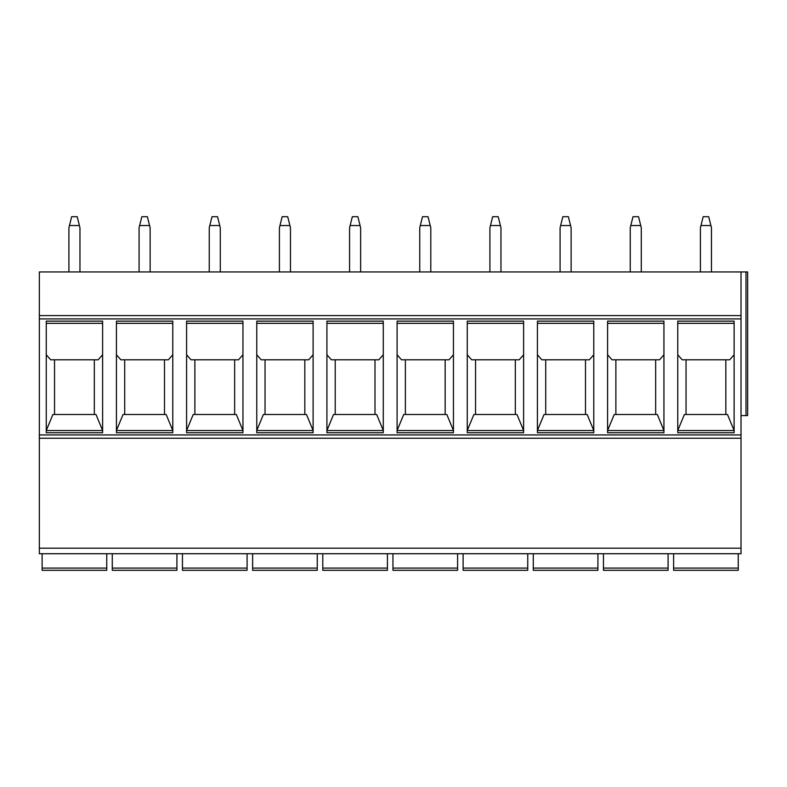 <?xml version="1.0" encoding="UTF-8"?>
<svg xmlns="http://www.w3.org/2000/svg" width="787" height="787" viewBox="0 0 787 787"><rect width="100%" height="100%" fill="white"/><g stroke="black" fill="none" stroke-linecap="round" stroke-linejoin="round"><path stroke-width="1.18" d="M741.02 271.948L39.35 271.948L39.35 553.723L741.02 553.723L741.02 271.948L747.65 271.948L747.65 415.595L741.02 415.595M39.35 315.597L741.02 315.597M734.114 321.126L734.114 432.732L677.755 432.732L677.755 321.126L734.114 321.126M663.943 321.126L663.943 432.732L607.594 432.732L607.594 321.126L663.943 321.126M593.782 321.126L593.782 432.732L537.423 432.732L537.423 321.126L593.782 321.126M523.611 321.126L523.611 432.732L467.262 432.732L467.262 321.126L523.611 321.126M453.45 321.126L453.45 432.732L397.091 432.732L397.091 321.126L453.45 321.126M383.279 321.126L383.279 432.732L326.92 432.732L326.92 321.126L383.279 321.126M313.108 321.126L313.108 432.732L256.759 432.732L256.759 321.126L313.108 321.126M242.947 321.126L242.947 432.732L186.588 432.732L186.588 321.126L242.947 321.126M172.776 321.126L172.776 432.732L116.427 432.732L116.427 321.126L172.776 321.126M102.615 321.126L102.615 432.732L46.256 432.732L46.256 321.126L102.615 321.126M39.35 438.251L741.02 438.251M39.35 553.723L741.02 553.723M106.757 553.723L106.757 570.3L106.757 568.086L42.114 568.086L42.114 570.3L42.114 553.723M106.757 570.3L42.114 570.3M738.255 553.723L738.255 570.3L673.613 570.3L673.613 568.086L673.613 570.3M673.613 553.723L673.613 568.086L738.255 568.086L738.255 570.3M678.866 570.3L733.012 570.3M668.094 553.723L668.094 570.3L668.094 568.086L603.452 568.086L603.452 570.3L603.452 553.723M668.094 570.3L603.452 570.3M608.695 570.3L662.841 570.3M597.923 553.723L597.923 570.3L597.923 568.086L533.281 568.086L533.281 570.3L533.281 553.723M597.923 570.3L533.281 570.3M538.534 570.3L592.67 570.3M527.752 553.723L527.752 570.3L527.752 568.086L463.11 568.086L463.11 570.3L463.11 553.723M527.752 570.3L463.11 570.3M468.363 570.3L522.509 570.3M457.591 553.723L457.591 570.3L457.591 568.086L392.949 568.086L392.949 570.3L392.949 553.723M457.591 570.3L392.949 570.3M398.192 570.3L452.338 570.3M387.42 553.723L387.42 570.3L387.42 568.086L322.778 568.086L322.778 570.3L322.778 553.723M387.42 570.3L322.778 570.3M382.177 570.3L355.104 570.3M317.259 553.723L317.259 570.3L317.259 568.086L252.617 568.086L252.617 570.3L252.617 553.723M317.259 570.3L252.617 570.3M247.088 553.723L247.088 570.3L247.088 568.086L182.446 568.086L182.446 570.3L182.446 553.723M247.088 570.3L182.446 570.3M176.918 553.723L176.918 570.3L176.918 568.086L112.275 568.086L112.275 570.3L112.275 553.723M176.918 570.3L112.275 570.3M725.83 359.797L725.83 414.493M677.755 354.77L682.181 359.797L729.697 359.797L734.114 354.77M734.114 430.519L727.483 414.493L684.385 414.493L677.755 430.519L734.114 430.519L677.755 430.519M686.048 414.493L686.048 359.797M734.114 323.329L677.755 323.329M607.594 354.77L612.011 359.797L659.526 359.797L663.943 354.77M663.943 430.519L657.312 414.493L614.224 414.493L607.594 430.519L663.943 430.519L607.594 430.519M655.66 359.797L655.66 414.493M615.877 414.493L615.877 359.797M663.943 323.329L607.594 323.329L663.943 323.329M537.423 354.77L541.849 359.797L589.365 359.797L593.782 354.77M593.782 430.519L587.151 414.493L544.053 414.493L537.423 430.519L593.782 430.519L537.423 430.519M585.489 359.797L585.489 414.493M545.716 414.493L545.716 359.797M593.782 323.329L537.423 323.329L593.782 323.329M467.262 354.77L471.679 359.797L519.194 359.797L523.611 354.77M523.611 430.519L516.98 414.493L473.892 414.493L467.262 430.519L523.611 430.519L467.262 430.519M515.328 359.797L515.328 414.493M475.545 414.493L475.545 359.797M523.611 323.329L467.262 323.329L523.611 323.329M397.091 354.77L401.508 359.797L449.023 359.797L453.45 354.77M453.45 430.519L446.819 414.493L403.721 414.493L397.091 430.519L453.45 430.519L397.091 430.519M445.157 359.797L445.157 414.493M405.374 414.493L405.374 359.797M453.45 323.329L397.091 323.329L453.45 323.329M326.92 354.77L331.347 359.797L378.862 359.797L383.279 354.77M383.279 430.519L376.648 414.493L333.55 414.493L326.92 430.519L383.279 430.519L326.92 430.519M374.996 359.797L374.996 414.493M335.213 414.493L335.213 359.797M383.279 323.329L326.92 323.329L383.279 323.329M256.759 354.77L261.176 359.797L308.691 359.797L313.108 354.77M313.108 430.519L306.477 414.493L263.389 414.493L256.759 430.519L313.108 430.519L256.759 430.519M304.825 359.797L304.825 414.493M265.042 414.493L265.042 359.797M313.108 323.329L256.759 323.329L313.108 323.329M186.588 354.77L191.015 359.797L238.52 359.797L242.947 354.77M242.947 430.519L236.316 414.493L193.218 414.493L186.588 430.519L242.947 430.519L186.588 430.519M234.654 359.797L234.654 414.493M194.881 414.493L194.881 359.797M242.947 323.329L186.588 323.329L242.947 323.329M116.427 354.77L120.844 359.797L168.359 359.797L172.776 354.77M172.776 430.519L166.146 414.493L123.057 414.493L116.427 430.519L172.776 430.519L116.427 430.519M164.493 359.797L164.493 414.493M124.71 414.493L124.71 359.797M172.776 323.329L116.427 323.329L172.776 323.329M46.256 354.77L50.673 359.797L98.188 359.797L102.615 354.77M102.615 430.519L95.984 414.493L52.886 414.493L46.256 430.519L102.615 430.519L46.256 430.519M94.322 359.797L94.322 414.493M54.539 414.493L54.539 359.797M102.615 323.329L46.256 323.329L102.615 323.329M711.458 271.948L711.458 227.748L708.703 216.7L703.175 216.7L700.41 227.748L700.41 271.948M710.907 225.544L700.961 225.544M571.126 271.948L571.126 227.748L568.362 216.7L562.843 216.7L560.078 227.748L560.078 271.948M570.575 225.544L560.629 225.544M430.794 271.948L430.794 227.748L428.03 216.7L422.511 216.7L419.746 227.748L419.746 271.948M430.243 225.544L420.297 225.544M290.462 271.948L290.462 227.748L287.698 216.7L282.169 216.7L279.405 227.748L279.405 271.948M289.911 225.544L279.965 225.544M150.13 271.948L150.13 227.748L147.366 216.7L141.837 216.7L139.073 227.748L139.073 271.948M149.569 225.544L139.624 225.544M641.297 271.948L641.297 227.748L638.532 216.7L633.004 216.7L630.249 227.748L630.249 271.948M630.8 225.544L640.746 225.544M500.965 271.948L500.965 227.748L498.201 216.7L492.672 216.7L489.908 227.748L489.908 271.948M490.458 225.544L500.404 225.544M360.623 271.948L360.623 227.748L357.869 216.7L352.34 216.7L349.576 227.748L349.576 271.948M350.126 225.544L360.072 225.544M220.291 271.948L220.291 227.748L217.527 216.7L212.008 216.7L209.244 227.748L209.244 271.948M209.795 225.544L219.74 225.544M79.959 271.948L79.959 227.748L77.195 216.7L71.666 216.7L68.912 227.748L68.912 271.948M69.463 225.544L79.408 225.544M745.997 271.948L745.997 415.595M39.35 318.912L741.02 318.912M39.35 434.936L741.02 434.936M39.35 548.195L741.02 548.195"/></g></svg>
